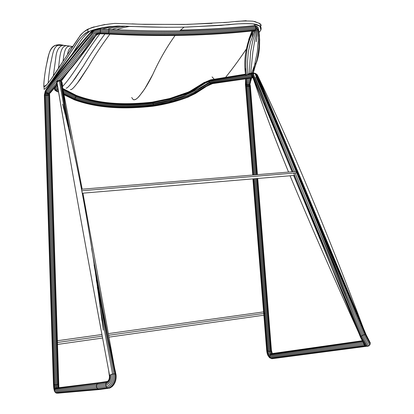 <?xml version="1.0" encoding="UTF-8"?>
<svg xmlns="http://www.w3.org/2000/svg" width="414" height="414" viewBox="0 0 414 414"><rect width="100%" height="100%" fill="white"/><g stroke="black" fill="none" stroke-linecap="round" stroke-linejoin="round"><path stroke-width="0.62" d="M269.975 355.393L270.161 354.881C269.152 354.591 268.505 353.39 268.22 351.289C268.505 353.39 269.152 354.591 270.161 354.881L270.176 354.865M270.761 354.224L270.207 354.053L269.136 351.362L270.202 354.053L270.761 354.224M271.413 350.275L257.715 178.486L271.274 350.684L272.308 353.773L271.263 350.689L270.792 351.036L272.07 353.81L270.782 351.041L270.042 351.274L271.041 353.722L270.042 351.274L256.25 178.61L270.042 351.274L269.141 351.362L255.329 178.688L269.141 351.362L266.87 350.725C267.268 354.203 268.262 356.2 269.866 356.728C268.262 356.2 267.268 354.203 266.885 350.736L253.073 178.874L266.683 350.316M271.408 353.944L271.041 353.722L362.379 340.738L271.579 353.877L362.504 340.976L270.792 354.193L270.192 354.824L362.845 341.612L270.192 354.824L269.866 355.678L363.342 342.554L269.866 355.678L269.84 356.62L363.694 343.687L363.694 343.253L363.699 343.687L269.84 356.62L270.192 357.505L364.16 344.8L363.694 343.687L364.16 344.8L270.192 357.505L270.792 358.203L364.92 345.68L364.16 344.8L364.92 345.68L270.792 358.203L271.584 358.607L365.893 346.192L364.92 345.68L365.893 346.192L271.584 358.607L366.809 346.275L272.433 358.659M272.345 353.768L271.403 350.296L272.345 353.768M272.722 358.617L271.708 358.669L269.509 357.696M269.11 357.142L270.88 358.312L268.22 355.936L266.678 350.275M266.719 350.394L266.668 350.301C267.102 354.513 268.293 356.956 270.233 357.629L269.866 356.687M269.85 356.175L269.84 355.761C268.557 355.362 267.754 353.794 267.428 351.056C267.754 353.794 268.557 355.362 269.84 355.761L269.866 355.693M365.448 345.762L366.571 346.264L361.111 336.458L360.697 337.094L365.448 345.762L360.697 337.601L365.158 345.462M364.589 344.878L360.697 337.601L293.609 175.469L359.093 333.534C332.727 275.595 309.719 223.006 290.064 175.769C310.117 223.938 333.663 277.716 360.697 337.094L361.111 336.458L366.571 346.264L368.921 345.933L370.209 343.993L370.204 342.787L366.188 334.885L370.24 342.782L370.209 343.987L364.998 334.533L370.209 343.987M366.188 334.885L370.204 342.787L365.774 334.584L363.984 334.75L369.749 345.085L363.984 334.75L362.887 335.18C365.588 340.153 368.6 346.358 368.921 345.933C368.6 346.358 365.588 340.153 362.887 335.18L361.883 335.79C364.511 340.629 367.461 346.673 367.782 346.311C367.461 346.673 364.511 340.629 361.883 335.79L361.111 336.458L342.347 292.682L361.111 336.458L361.888 335.785L332.623 269.235L361.888 335.785L362.799 335.231M245.466 83.55L252.768 175.05L245.455 84.228L245.621 78.893L245.512 83.095L245.895 83.876L245.616 78.81L245.895 83.876L246.558 84.482L245.994 78.758L246.558 84.482L247.437 84.823L246.801 78.644L247.437 84.823L248.39 84.839L247.934 78.484L248.39 84.839L249.28 84.528L249.202 78.303L249.28 84.528L249.963 83.938L250.335 78.148L249.963 83.938L251.065 78.044L250.341 83.167M258.786 30.91C260.37 43.227 259.583 53.81 256.421 62.669L259.092 50.684L259.656 39.946L259.221 34.062L258.212 27.759L255.454 26.279L258.196 27.738L257.555 26.957L254.424 25.207L255.454 26.279L255.738 27.262L255.624 29.384C258.797 30.667 256.939 35.086 256.67 38.409L256.183 41.835C256.126 37.746 259.418 31.376 255.624 29.384L255.252 30.201C258.191 31.8 254.703 38.052 254.506 42.011L252.882 51.781L250.677 73.294L252.882 51.781L254.506 42.011C254.703 38.052 258.191 31.8 255.252 30.201L254.729 30.677C256.737 31.93 252.995 38.124 252.499 42.005L250.594 51.771L249.197 73.77L250.594 51.771L252.499 42.005C252.995 38.124 256.737 31.93 254.729 30.677L254.144 30.745L254.424 32.095L250.511 41.861L248.353 51.791L247.515 61.696L247.701 74.592L247.515 61.696L248.353 51.791L250.511 41.861L254.424 32.095L254.144 30.745C209.784 35.739 161.165 36.841 108.287 34.051L100.059 33.762L96.405 34.486L100.178 33.705C92.136 34.848 86.79 48.541 79.669 55.6L58.943 80.404L79.669 55.6C86.79 48.541 92.136 34.848 100.178 33.705L100.281 33.208C94.257 32.809 91.101 39.247 87.276 43.801L72.264 62.421L46.865 92.757L48.676 93.564L50.182 93.015M253.88 30.771C245.673 43.946 245.021 61.205 246.521 75.617C245.021 61.205 245.673 43.946 253.88 30.771M252.773 30.864C245.611 45.68 243.261 60.635 245.725 75.741L245.652 74.841C243.675 61.225 245.455 47.646 251.008 34.098L252.773 30.864M252.069 30.926L248.705 39.501L252.069 30.926M245.254 68.615L245.435 74.955L245.254 68.615M252.907 32.53L252.271 36.82L252.907 32.53M245.735 81.051L245.652 81.605L245.735 81.051M254.201 32.54L254.315 30.874M255.759 30.491L255.728 29.441M253.197 72.895L256.789 61.262L259.071 48.422L259.361 37.638L258.621 29.715L255.738 27.262L254.993 25.559L257.658 27.448M258.025 29.518L258.45 32.427L258.025 29.518M251.826 72.662L255.314 63.166M253.378 71.291L252.711 72.962M58.565 383.405L49.633 94.972L58.871 387.69L49.618 95.085L44.36 94.987L44.8 95.117L53.882 384.461L54.467 389.46L53.877 384.456L53.447 384.047L44.36 94.987L45.167 91.504L46.135 89.496L60.382 70.225C69.262 58.208 79.907 45.11 92.306 30.931L100.307 29.032L100.369 30.082L108.898 30.351L108.825 29.316C162.009 32.22 210.881 31.205 255.454 26.279C210.881 31.205 162.009 32.22 108.825 29.316L108.898 30.351L100.369 30.082L100.307 29.032C92.11 29.41 88.606 35.268 84.544 39.879L69.826 57.929L45.794 90.2L85.362 40.769L93.222 31.702L100.369 30.082L100.39 31.252L108.872 31.505L108.898 30.351C162.159 33.249 211.104 32.22 255.738 27.262C211.104 32.22 162.159 33.249 108.898 30.351L108.872 31.505L100.39 31.252L100.369 30.082L92.891 31.774L45.794 90.2L45.783 91.064L84.973 42.497L93.316 32.83L100.39 31.252L100.359 32.344L108.711 32.587L108.872 31.505C162.174 34.388 211.156 33.337 255.816 28.354C211.156 33.337 162.174 34.388 108.872 31.505L108.711 32.587L100.359 32.344L100.39 31.252L93.316 32.83L84.973 42.497L45.783 91.064L46.187 91.965L94.045 33.725L100.359 32.344L100.281 33.208L108.639 33.462L108.711 32.587C162.003 35.449 210.974 34.383 255.624 29.384C210.974 34.383 162.003 35.449 108.711 32.587L108.639 33.462L100.281 33.208L100.359 32.344L94.045 33.725L46.187 91.965L46.865 92.757L72.264 62.421L87.276 43.801C91.101 39.247 94.257 32.809 100.281 33.208L100.178 33.705L108.484 33.974L108.639 33.462C161.812 36.297 210.685 35.211 255.252 30.201C210.685 35.211 161.812 36.297 108.639 33.462L108.484 33.974L100.059 33.762L108.484 33.974C161.517 36.784 210.265 35.687 254.729 30.677C210.265 35.687 161.517 36.784 108.484 33.974L108.287 34.051C161.165 36.841 209.784 35.739 254.144 30.745L255.252 30.201L255.816 28.354C259.495 29.896 258.315 34.616 258.445 38.119L257.327 51.848L252.954 72.921L257.327 51.848L258.305 41.7C257.901 37.451 260.323 30.703 255.816 28.354L255.738 27.262L258.595 29.534L259.335 37.141L259.366 44.189L257.777 56.966L253.792 71.187M250.91 79.136L251.334 78.003M251.593 77.967L250.537 81.765L251.593 77.967M250.346 85.993L249.973 84.073L249.73 84.534L249.947 83.954L249.73 84.534L249.973 84.073L250.346 85.993L249.73 84.534L249.171 84.901L249.73 84.534L250.18 86.133L257.239 174.677L250.18 86.148L249.663 86.267L249.171 84.901L248.384 85.118L248.384 84.839L248.384 85.118L249.171 84.901L249.663 86.267L248.881 86.371L248.384 85.118L247.484 85.144L247.432 84.818L247.484 85.144L248.384 85.118L248.881 86.371L247.95 86.428L247.484 85.144L246.62 84.989L246.558 84.482L246.62 84.989L247.484 85.144L247.95 86.428L247.013 86.433L246.62 84.989L245.916 84.663L245.895 83.871L245.916 84.663L246.62 84.989L247.013 86.433L246.211 86.381L245.916 84.663L245.455 84.228L245.916 84.663L246.211 86.381L245.642 86.288L246.211 86.397L253.316 175.003L246.211 86.397L247.013 86.448L254.098 174.936L246.992 86.448L250.346 86.008L257.41 174.661L250.346 86.008M253.627 178.827L267.439 351.062L253.627 178.827M254.408 178.76L268.231 351.289L254.408 178.76M263.723 313.46L252.918 178.889L263.723 313.46M271.274 350.684L257.539 178.501L271.274 350.684M270.792 351.036L257.027 178.543L270.792 351.036M256.721 174.718L249.663 86.283L256.721 174.718M255.945 174.786L248.881 86.386L255.945 174.786M255.024 174.858L247.95 86.443L255.024 174.858M369.981 344.536L369.749 345.085M367.782 346.311L366.97 346.28M365.893 346.192L366.499 346.233M366.566 346.264L366.007 346.011M365.329 345.638L364.92 345.68L365.329 345.638M364.584 344.872L364.16 344.8L364.584 344.872M252.711 77.459L251.774 76.771L252.711 77.459L210.478 83.343L252.711 77.459M253.068 77.34L292.087 171.789L252.845 76.999L251.774 76.771L252.845 76.999L252.499 76.233L251.427 75.855L251.774 76.771L209.769 82.8L210.478 83.343L206.534 85.305L199.263 90.143L191.687 94.428L187.723 96.167L171.034 101.383L153.377 104.928L152.838 106.232C165.543 104.354 177.518 101.223 188.758 96.84L171.08 102.543L153.128 106.067L170.878 102.512L187.625 97.28L195.449 93.512L206.358 86.474L212.17 83.669L238.661 79.793L212.175 83.669L206.358 86.474L195.449 93.512L187.625 97.28L179.386 100.09L166.526 103.572L153.128 106.067L153.315 105.596C163.928 103.997 174.056 101.565 183.702 98.299C193.995 95.334 200.593 89.098 211.321 83.649L253.125 77.754L212.175 83.669M251.438 74.867L251.427 75.855L252.499 76.233L252.416 75.343L251.438 74.867L252.416 75.343L252.783 74.577L251.671 74.08L251.438 74.867L209.153 81.346L251.438 74.867L251.427 75.855L209.277 82.101L209.769 82.8L251.774 76.771L251.427 75.855L209.277 82.101C201.168 87.535 192.406 92.208 182.983 96.126C173.466 99.376 163.509 101.787 153.113 103.365L153.377 104.928L162.314 103.386L175.308 100.224L187.723 96.167L191.687 94.428L199.263 90.143L206.534 85.305L210.472 83.343L209.763 82.8L206.208 84.544L195.242 91.649L187.459 95.411L170.853 100.618L153.309 104.152L170.853 100.618L187.459 95.411L191.408 93.678L198.963 89.393L206.208 84.544L209.763 82.8L209.148 81.341L209.277 82.101C201.168 87.535 192.406 92.208 182.983 96.126C173.466 99.376 163.509 101.787 153.113 103.365L152.802 102.724L153.113 103.365C128.749 106.005 101.482 106.212 75.834 96.736C101.482 106.212 128.749 106.005 153.113 103.365L153.309 104.152C128.733 106.807 101.192 107.04 75.441 97.575C101.192 107.04 128.733 106.807 153.309 104.152L153.377 104.928C128.63 107.609 100.866 107.857 75.043 98.403C100.866 107.857 128.63 107.609 153.377 104.928L153.315 105.596C128.459 108.292 100.55 108.556 74.691 99.117C100.55 108.556 128.459 108.292 153.315 105.596C163.928 103.997 174.056 101.565 183.702 98.299C193.995 95.334 200.593 89.098 211.321 83.649L210.472 83.343M252.11 73.428L251.671 74.08L252.783 74.577L253.352 73.93L252.11 73.428L253.352 73.93L254.082 73.506L252.716 73.009L252.11 73.428M252.882 72.978L249.197 73.537L253.404 72.874L252.716 73.009L254.082 73.506L254.874 73.35L253.404 72.874L255.614 73.495L254.072 73.03L255.614 73.495L257.425 75.053L366.162 334.864L256.908 74.427L256.338 74.034C288.289 148.362 322.672 231.721 365.753 334.579C322.247 231.452 288.884 148.274 255.614 73.495L254.082 73.506L252.783 74.577L252.416 75.343L252.845 76.999M257.658 75.602C290.173 143.353 325.43 227.596 363.43 328.343C325.44 227.638 290.193 143.41 257.699 75.664L257.456 75.115M365.138 334.543L260.939 84.368L365.138 334.543M339.133 273.504L286.747 146.711L256.882 76.657C279.76 129.51 307.183 195.123 339.133 273.504M346.285 293.878C310.676 205.986 280.583 133.722 256.007 77.076C280.583 133.722 310.676 205.986 346.285 293.878M354.643 316.467L295.084 172.995L354.643 316.467M294.499 171.587L255.143 77.506L294.499 171.587M328.576 257.022L293.661 173.114L328.576 257.022M293.076 171.707L264.546 102.6L293.076 171.707M360.749 337.017L293.785 175.453L360.749 337.017M292.263 171.774L260.07 93.548L292.263 171.774M288.553 172.079C274.948 138.98 263.025 107.174 252.778 76.673L252.499 76.233C262.957 106.941 274.974 138.892 288.553 172.079M258.745 91.22L252.416 75.343L258.745 91.22M263.972 103.847L252.783 74.577L263.972 103.847M362.887 335.18C338.202 279.548 316.151 228.694 296.74 182.61C316.151 228.694 338.202 279.548 362.887 335.18L363.978 334.75L317.041 225.847L363.984 334.75M284.785 153.656L253.352 73.93L284.785 153.656M364.982 334.538C321.243 232.301 287.735 150.137 254.874 73.35C287.735 150.137 321.243 232.301 364.982 334.538M212.258 80.192L219.404 78.97L212.258 80.192M210.566 79.866L245.404 74.158L210.566 79.866L245.409 74.385L209.836 80.135L209.339 80.658L245.657 74.918L209.339 80.658L209.153 81.346L205.209 83.152L194.161 90.283L186.445 94.035L170.056 99.22L152.802 102.724L170.056 99.22L186.445 94.035L194.161 90.283L205.209 83.152L209.148 81.341L209.334 80.652C198.327 85.719 191.967 92.275 181.875 95.096C172.472 98.335 162.661 100.737 152.445 102.299L152.802 102.724L152.445 102.299L170.356 98.599L189.736 91.913C196.453 88.979 200.304 84.461 208.521 81.082L209.831 80.135L208.801 80.678C198.787 84.704 196.345 88.694 189.198 91.789L169.89 98.475L152.098 102.16L169.124 98.672L185.348 93.502L193.007 89.755L203.947 82.686L210.581 79.861M252.214 73.356L247.675 74.018L252.462 73.185M251.707 74.018L246.449 74.794L251.872 73.78M212.584 83.612L207.026 86.024L212.584 83.612M209.593 80.378L208.734 80.777M204.5 82.282L188.96 91.903L204.5 82.282M152.326 102.248L170.03 98.511M189.239 92.141L204.78 82.603M76.367 95.448C101.74 104.913 128.293 104.758 152.098 102.16C128.293 104.758 101.74 104.913 76.367 95.448L76.331 95.593C101.777 105.068 128.506 104.902 152.445 102.299C128.506 104.902 101.777 105.068 76.331 95.593L76.14 96.053C101.684 105.529 128.661 105.342 152.802 102.724C128.661 105.342 101.684 105.529 76.14 96.053L74.427 99.619C100.291 109.042 128.247 108.768 153.128 106.067C128.247 108.768 100.291 109.042 74.427 99.619L74.313 99.795C100.141 109.208 128.014 108.934 152.838 106.232C128.014 108.934 100.141 109.208 74.313 99.795L76.367 95.448L62.887 88.544L76.367 95.448M138.809 107.014L152.135 105.658M62.912 88.736L76.331 95.593L62.912 88.736M62.99 89.362L76.14 96.053L62.99 89.362M63.161 90.324L75.834 96.736L63.161 90.324M63.399 91.525L75.441 97.575L63.399 91.525M63.637 92.72L75.043 98.403L63.637 92.72M63.844 93.745L74.691 99.117L63.844 93.745M63.984 94.47L74.427 99.619L63.984 94.47M64.041 94.734L74.313 99.795L64.041 94.734M58.509 387.737L58.183 384.321L58.498 387.695M57.484 384.673L57.815 387.82L57.484 384.673M56.708 387.996L56.568 384.88L56.847 387.69M58.555 383.871L56.568 384.88L47.548 95.323L49.618 95.101L58.555 384.166M55.548 384.911L55.921 388.291L55.548 384.911L46.508 95.298L47.548 95.323L56.568 384.88L55.554 384.911L53.882 384.461L44.8 95.117L45.54 95.23L54.612 384.766L45.54 95.23L46.508 95.298L55.554 384.911M54.607 384.766L55.176 388.979L54.607 384.766M54.508 389.507L54.72 389.9L54.467 389.46L55.833 388.037L57.924 387.809M53.473 384.073C53.608 387.799 53.986 390.066 54.607 390.883L53.851 388.715L53.473 384.073M54.933 391.929L54.839 391.67M55.595 392.715L55.072 392.11M57.639 393.186L55.652 392.751M55.067 389.17L55.005 388.668M56.402 85.574L50.192 93L56.402 85.574M96.586 34.455L95.241 36.51C86.562 49.256 76.885 61.805 66.209 74.158L60.615 80.704C73.966 65.64 85.957 50.223 96.586 34.455M56.977 84.911L49.535 93.455L56.977 84.911M96.333 34.502C85.538 50.275 73.475 65.603 60.149 80.497C73.475 65.603 85.538 50.275 96.333 34.502M56.604 84.559L48.676 93.564L56.604 84.559M56.423 83.323L47.739 93.316L56.423 83.323M100.307 29.032L100.209 28.255L100.307 29.032L108.825 29.316L100.307 29.032M92.534 30.118C79.711 44.36 69.066 57.479 60.594 69.474L52.961 80.192C62.912 65.288 76.104 48.593 92.534 30.118M47.268 88.358L47.931 87.406M93.647 29.761L92.803 30.745L93.647 29.761M108.675 28.556L108.825 29.316L108.675 28.556M254.993 25.559C231.338 27.95 206.519 29.477 180.525 30.15C206.519 29.477 231.338 27.95 254.993 25.559M44.386 94.858L45.794 90.2L44.36 94.987L53.447 384.047M49.628 95.023L49.597 94.589M58.193 384.316L49.23 95.215L58.193 384.316M57.494 384.668L48.505 95.292L57.494 384.668M99.21 382.691L56.858 387.939L99.21 382.691L98.004 383.152L107.443 381.449L99.21 382.691M56.858 387.939L98.004 383.152L55.906 388.301L55.145 389.005L97.052 384.057L98.004 383.152L97.052 384.057L55.145 389.005L54.7 389.947L96.498 385.274L97.052 384.057L96.498 385.274L54.7 389.947L54.591 390.992L96.379 386.619L96.498 385.274L105.725 383.913L96.498 385.274L96.379 386.619L54.591 390.992L54.943 391.96L96.84 387.866L96.379 386.619L96.84 387.866L54.943 391.96L55.6 392.726L97.688 388.855L96.84 387.866L97.688 388.855L55.6 392.726L56.501 393.16L98.842 389.419L97.688 388.855L98.837 389.419L56.501 393.16L100.11 389.47L57.499 393.202M105.984 383.1L106.108 382.707L97.052 384.057L106.108 382.707M106.46 382.267L106.807 381.827L98.004 383.152L106.812 381.827M106.082 386.541C110.274 386.169 113.488 379.183 112.556 374.002L99.95 305.993L112.561 374.002C113.488 379.183 110.274 386.169 106.082 386.541L105.725 383.913L106.082 386.541L96.84 387.866L106.082 386.536L106.771 387.561L97.688 388.855L106.765 387.561L107.661 388.208L108.639 388.26L100.116 389.47L108.644 388.26C113.245 387.825 116.764 379.99 115.739 374.334L103.252 315.318L116.065 374.887C116.52 379.716 115.175 383.654 112.028 386.697C115.175 383.654 116.52 379.716 116.065 374.887L114.988 373.951L96.281 280.04L114.988 373.951L113.845 373.858L97.311 287.228L113.855 373.852L114.988 373.951C116.075 379.762 112.427 387.82 107.661 388.208C112.427 387.82 116.075 379.762 114.988 373.951M98.837 389.419L107.614 388.177L98.837 389.419L100.116 389.47M106.771 387.561C111.376 387.193 114.895 379.488 113.845 373.858C114.895 379.488 111.376 387.193 106.771 387.561L106.424 387.049M105.684 385.263L96.379 386.619L105.684 385.263M61.686 81.698L61.215 81.413L68.486 126.994L61.215 81.413L61.821 82.06L60.889 80.828L61.215 81.413L60.361 81.02L67.684 123.714L60.361 81.02L61.215 81.413L60.025 80.44L60.361 81.02L59.378 80.937L65.428 114.766L59.378 80.937L58.395 81.165L56.956 82.422C69.718 158.702 87.271 256.437 109.612 375.633L108.96 372.129C87.214 256.23 70.106 160.896 57.639 86.133L56.884 81.915L56.589 83.281L57.888 87.639L56.609 82.816L56.589 83.281L57.546 81.687L57.411 81.149L58.177 80.611L57.411 81.149L57.546 81.687L58.395 81.165L58.177 80.611L58.395 81.165L59.378 80.937L59.088 80.368L58.177 80.611L59.088 80.368L59.378 80.937L60.361 81.02L60.025 80.44L59.088 80.368L59.792 80.425M61.815 82.05L65.034 104.996L61.821 82.06M56.884 81.915L56.609 82.816L57.411 81.149L56.884 81.915M115.097 374.008L115.739 374.328C116.764 379.99 113.245 387.825 108.639 388.26M62.628 86.443L62.141 82.857L62.628 86.443C73.764 74.556 85.046 53.152 99.898 33.798C85.046 53.152 73.764 74.556 62.628 86.448M114.688 368.817L82.929 193.162L114.688 368.817M82.189 189.182L63.031 89.693L82.189 189.182M62.007 84.653L61.909 84.006L62.007 84.653M112.722 362.664L110.222 349.162M109.032 342.745L91.556 248.359L109.032 342.745M71.317 139.032L65.117 105.56L71.317 139.032M61.313 84.979L61.344 84.699M102.32 310.629L94.061 264.877L102.32 310.629M58.022 88.446L56.821 84.296L58.022 88.446M109.425 376.31L108.644 370.442L109.425 376.31C109.493 379.141 108.618 380.978 106.812 381.822C108.618 380.978 109.493 379.141 109.425 376.31L109.596 375.648C109.746 379.317 108.587 381.672 106.113 382.702C108.587 381.672 109.746 379.317 109.596 375.648L110.253 374.975C110.491 379.648 108.98 382.629 105.725 383.907C108.98 382.629 110.491 379.648 110.253 374.975L111.294 374.396C111.614 380.093 109.757 383.711 105.715 385.258C109.757 383.711 111.614 380.093 111.294 374.396L113.845 373.858M101.947 320.534C91.075 235.069 77.961 162.95 62.617 104.173C78.474 165.139 92.017 240.477 103.262 330.196M106.812 381.822L105.725 383.907M54.958 89.931L55.709 90.459L54.451 89.077L54.244 88.161L54.431 88.762L54.974 87.282L54.431 88.762L54.995 89.465L56.185 85.833M56.392 85.196L56.77 84.052M56.552 82.966L56.195 83.949M56.19 85.817L54.995 89.465L55.818 89.957L57.21 85.646L55.818 89.957L56.77 90.169L57.737 87.452L56.77 90.169L57.706 90.066L58.12 89.067L57.706 90.066L58.043 89.89M61.262 81.185L61.712 81.812M60.387 80.601L60.749 80.766M57.712 90.061L58.472 91.194L57.712 90.061M56.77 90.169C56.335 90.738 56.935 91.303 58.586 91.861C56.935 91.303 56.335 90.738 56.77 90.169M55.818 89.957C55.378 90.718 56.309 91.432 58.622 92.094C56.309 91.432 55.378 90.718 55.818 89.957M55 89.465L56.268 91.142L54.974 90.211L55 89.465M54.451 89.077L54.974 90.211M54.229 88.177L54.405 88.839L54.229 88.177M245.507 83.157L245.466 83.499M49.323 93.605L49.602 93.409L49.059 93.714L49.323 93.605L49.245 95.199L49.323 93.605M46.88 92.736L48.692 93.548L50.197 93M44.376 94.972L45.038 92.457L45.442 92.969L44.815 95.101L45.442 92.969L46.104 93.429L45.556 95.21L46.104 93.429L46.958 93.755L46.523 95.282L46.958 93.755L47.874 93.906L47.563 95.303L47.874 93.906L48.702 93.854L48.521 95.277L48.702 93.854L49.525 93.46L47.874 93.906L48.671 93.564L47.874 93.906L46.958 93.755L47.739 93.316L46.958 93.755L46.104 93.429L46.865 92.757L46.104 93.429L45.442 92.969L46.187 91.965L45.442 92.969L45.038 92.457L45.783 91.07M49.566 93.931L49.633 95.085M248.39 84.823L249.963 83.923M250.025 83.809L249.973 84.073L250.025 83.809M265.183 313.253L108.701 335.278L265.183 313.253M102.294 336.178L57.277 342.513L102.294 336.178M296.61 172.866L81.894 190.756L296.61 172.866M44.075 88.498L44.107 89.372C48.262 86.738 56.237 74.375 62.674 64.553L71.912 50.394C76.854 44.272 78.95 37.188 87.861 31.914L87.809 29.192C80.823 33.084 78.644 38.264 75.105 42.978L62.612 62.053C56.175 72.015 48.195 84.43 44.034 87.126C43.258 86.117 44.702 72.683 46.761 63.482C48.728 53.199 50.601 41.907 63.772 45.359M261.032 27.49L259.904 23.505L253.068 21.197C245.849 20.721 237.646 21.073 228.45 22.237L187.49 24.395L144.553 24.359L114.88 23.412C104.442 24.364 95.417 26.294 87.809 29.192L87.861 31.914C98.832 27.484 115.066 25.368 129.98 26.382C149.687 27.236 168.845 27.459 187.464 27.055L228.456 24.747C237.62 23.67 245.745 23.365 252.835 23.846L259.826 26.087L260.913 30.036L259.019 32.468M246.175 49.276C238.862 60.097 231.99 69.48 225.547 77.413C231.912 69.521 238.78 60.196 246.149 49.437M214.271 79.26L212.082 76.906M254.594 21.44L260.313 23.852M260.965 24.633L261.317 25.44M140.838 24.255L184.028 24.473L212.02 23.329M223.643 22.594L226.908 22.361M235.695 21.544L246.195 20.7M94.118 26.863L90.821 27.961L94.118 26.863M48.174 83.043C48.598 77.04 49.468 70.339 50.777 62.938C52.428 56.299 53.049 46.942 58.126 45.349L64.884 45.468L58.172 45.338C53.054 46.885 52.438 56.257 50.782 62.907C49.468 70.318 48.604 77.03 48.174 83.043M58.126 45.349L56.418 45.395L57.158 45.095L59.885 44.878C49.344 43.982 49.038 54.679 46.787 63.363C44.878 71.653 43.786 82.433 43.77 86.371C44.334 88.058 48.014 83.39 51.108 79.214L79.027 37.405C80.937 33.612 85.263 30.325 92.006 27.541L104.871 24.493M53.302 76.166L55.74 58.239C56.387 50.839 58.741 46.523 62.804 45.292L67.073 45.726L62.845 45.286C58.757 46.487 56.392 50.798 55.745 58.214L53.302 76.166M70.287 46.223L67.218 45.731C59.502 44.966 59.73 60.408 58.4 68.527C59.719 60.423 59.507 45.022 67.166 45.726L69.542 46.057M72.709 46.544L70.799 46.244C64.532 45.074 63.973 54.55 62.99 61.474C63.968 54.555 64.537 45.085 70.778 46.244L72.388 46.477M67.513 54.482C68.165 49.892 69.857 47.305 72.59 46.72C69.857 47.305 68.165 49.892 67.513 54.482M132.035 23.862L137.614 24.141M183.987 27.164L179.712 30.895L183.987 27.164L221.102 25.409C234.065 23.748 245.166 23.287 254.403 24.022L254.491 24.038C261.467 25.477 262.978 28.281 259.014 32.452M131.709 97.523L133.225 99.629C136.247 100.618 138.871 96.467 141.769 92.995C145.495 88.115 149.2 81.868 152.89 74.266C159.193 60.294 166.578 47.398 175.039 35.573C166.573 47.403 159.188 60.304 152.88 74.282L144.558 89.207C140.76 93.854 137.158 100.669 133.21 99.619M62.012 65.526L75.798 44.66C78.122 40.525 81.413 36.639 85.677 33.011C90.635 30.481 97.036 28.561 104.897 27.252L108.96 26.729L94.822 29.415L108.96 26.729L117.214 26.066C110.916 26.972 105.937 27.976 102.279 29.078C105.937 27.976 110.916 26.972 117.214 26.066L120.148 26.046M90.371 30.879C80.626 37.565 77.076 47.926 70.69 56.009C77.076 47.926 80.626 37.565 90.371 30.879M69.464 70.297L61.288 81.201L69.464 70.297M121.162 26.061C116.023 26.863 111.873 27.764 108.716 28.763C111.873 27.764 116.023 26.863 121.162 26.061M125.059 26.191L125.385 26.206C119.693 27.138 115.268 28.224 112.116 29.461C115.268 28.224 119.693 27.138 125.385 26.206L129.38 26.449C124.034 27.371 119.9 28.442 116.971 29.673C119.9 28.442 124.034 27.371 129.38 26.449L166.868 27.298M104.939 33.938C96.902 44.748 89.755 55.362 83.509 65.774L75.374 78.091C72.005 82.464 67.399 88.705 66.09 88.12C66.996 88.679 69.997 85.005 72.673 81.62L83.509 65.774C89.76 55.362 96.902 44.748 104.939 33.938M109.912 34.119C101.715 45.095 94.47 56.05 88.177 66.996L79.949 79.752C76.461 84.254 71.984 90.531 70.427 89.481C71.565 90.371 74.432 86.811 77.206 83.354L88.177 66.996C94.47 56.05 101.715 45.095 109.912 34.119M270.213 354.053L271.046 353.722M270.518 354.13L271.289 353.758M271.18 353.732L271.838 353.773M271.926 353.24L272.2 353.577M245.652 74.841L245.393 74.008M251.008 34.098L251.184 32.846M245.807 82.293L245.564 81.128M253.523 73.242L254.45 73.169M287.011 147.115L286.747 146.711M305.801 192.246L305.449 191.63M359.621 335.004L359.093 333.534M219.141 79.105L220.439 78.422M170.356 98.599L169.89 98.475M208.521 81.082L208.801 80.678M54.26 390.345L54.425 391.183M54.043 389.445L53.851 388.715M52.319 90.262L52.133 90.682M47.822 87.67L48.236 86.624M60.382 70.225L60.594 69.474M92.306 30.931L92.57 30.103L92.358 30.869M61.603 81.542L62.069 82.381M57.36 86.153L56.951 84.544M56.909 84.71L56.759 84.001M57.862 87.478L57.639 86.133M109.125 374.065L108.96 372.129M54.544 88.451L54.457 87.908M245.388 84.963L245.533 85.258M45.074 92.327L45.167 91.504M264.018 315.178L109.027 337.125M102.636 338.031L57.36 344.443M263.749 311.866L108.401 333.606M101.984 334.507L57.246 340.763M82.345 193.214L294.602 175.386M81.61 189.234L295.886 171.474M44.107 89.372L44.034 87.126M46.471 85.144L43.77 86.371M62.804 45.292L58.172 45.338M67.166 45.726L62.845 45.286M70.778 46.244L67.218 45.731M72.719 46.523L70.799 46.244"/></g></svg>
